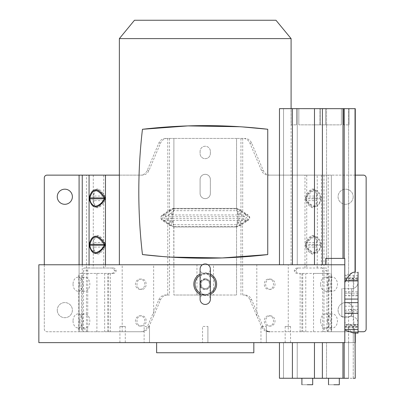 <?xml version="1.0" encoding="UTF-8"?>
<svg xmlns="http://www.w3.org/2000/svg" width="405" height="405" viewBox="0 0 405 405"><rect width="100%" height="100%" fill="white"/><g stroke="black" fill="none" stroke-linecap="round" stroke-linejoin="round"><path stroke-width="0.3" stroke-dasharray="2.02 1.52" d="M344.802 330.065L344.802 258.395L325.742 258.395L344.802 258.395L325.742 258.395L325.549 264.769L279.475 264.769L344.802 264.769L344.802 279.84L348.604 280.488L348.604 108.661L348.604 295.842L351.165 295.053L353.266 290.365L353.965 280.867C354.324 276.023 354.755 273.173 355.261 272.322L358.05 272.459L358.05 302.601L344.802 302.596L344.802 275.304L353.114 272.459M298.829 124.846L298.839 108.646L341.39 108.672L298.839 108.646L298.829 124.846L315.986 124.861L341.38 124.872L298.829 124.846L341.38 124.872L298.829 124.846L298.839 108.646M343.612 124.867L343.622 108.667L349.024 108.667L343.622 108.667L343.612 124.867L349.014 124.867L343.612 124.867L349.014 124.867L343.612 124.867L343.622 108.667M314.584 124.846L314.594 108.646L319.996 108.651L314.594 108.646L314.584 124.846L319.985 124.851L314.584 124.846L319.985 124.851L314.584 124.846L314.594 108.646L314.584 124.846M320.223 124.867L320.228 108.667L325.63 108.667L320.228 108.667L320.223 124.867L325.62 124.867L320.223 124.867L325.62 124.867L320.223 124.867L320.228 108.667M291.195 124.846L291.2 108.646L296.602 108.651L291.2 108.646L291.195 124.846L296.592 124.851L291.195 124.846M344.802 275.304L344.802 258.395L344.802 264.769L279.475 264.769L279.475 108.641L355.276 108.677L355.231 272.484L358.05 272.484L358.05 280.513L348.604 280.488M307.299 384.715L301.897 384.72L307.299 384.715M312.7 384.715L312.695 378.235L301.897 378.24L307.299 378.235L301.897 378.24L301.897 384.72M333.912 384.745L328.511 384.75L333.912 384.745M333.912 378.265L328.511 378.27L333.912 378.27M279.45 342.64L297.235 342.64L279.45 342.64L279.44 378.25L355.241 378.25L355.236 342.64L297.235 342.64L355.236 342.64L355.225 378.25L355.241 332.834L354.34 333.123M283.505 378.255L283.515 342.64L283.505 378.255L279.44 378.25M200.87 284.178L200.095 289.575L201.989 294.562L205.229 295.326L208.469 294.562L210.357 289.575L210.357 278.787L208.469 273.8L205.229 273.036L201.989 273.8L200.095 278.787L200.87 284.178M210.357 293.002A10.206 10.206 0 0 1 210.018 293.19L205.229 294.86L200.434 293.19A10.206 10.206 0 0 1 200.095 293.002M201.989 294.562L200.784 293.423C200.834 293.944 202.318 294.415 205.229 294.84L210.018 293.19L208.469 294.562M354.598 272.13L355.276 272.13M358.05 272.13L358.05 272.459M205.229 289.352L205.229 289.352C202.135 289.069 200.424 287.358 200.095 284.219A5.128 5.128 0 0 1 205.229 279.091A5.128 5.128 0 0 1 210.357 284.219A5.128 5.128 0 0 1 205.229 289.352A5.128 5.128 0 0 1 200.095 284.219C200.414 281.095 202.125 279.384 205.229 279.091C208.342 279.394 210.053 281.105 210.357 284.219C210.053 287.337 208.342 289.048 205.229 289.352M354.39 272.155L355.261 272.428L355.038 108.677M349.449 280.513L351.803 279.759L358.05 279.754L358.05 277.729L358.05 295.053L358.05 272.484M207.907 326.44L207.907 342.64L202.546 342.64L207.907 342.64L202.546 342.64L207.907 342.64L207.907 326.44L202.546 326.44L202.546 342.64L202.546 326.44L207.907 326.44M266.333 326.44L266.333 342.64L260.967 342.64L266.333 342.64L260.967 342.64L266.333 342.64L266.333 326.44L260.967 326.44L260.967 342.64L260.967 326.44L266.333 326.44M290.532 326.44L285.171 326.44L290.532 326.44L290.532 342.64L285.171 342.64L290.532 342.64M285.171 326.44L285.171 342.64M149.485 326.44L149.485 342.64L144.124 342.64L149.485 342.64L144.124 342.64L149.485 342.64L149.485 326.44L144.124 326.44L144.124 342.64L144.124 326.44L149.485 326.44M125.287 326.44L119.926 326.44L125.287 326.44L125.287 342.64L119.926 342.64L125.287 342.64M119.926 326.44L119.926 342.64M253.829 342.64L156.624 342.64L253.829 342.64M142.449 129.286C140.019 150.164 138.804 171.042 138.804 191.924C138.804 212.802 140.019 233.68 142.449 254.558M291.089 38.612L119.364 38.612M351.803 279.759L353.266 277.248L355.231 272.484M358.05 302.596L358.05 324.354L346.027 324.354L344.802 321.985L344.802 342.64L344.802 310.468L344.802 327.518L358.05 327.518L344.802 327.518L344.802 324.967L344.802 342.64L355.251 342.64L344.802 342.64L344.802 279.84M342.954 342.64L322.38 342.64L342.954 342.64L342.944 378.235M314.467 342.64L292.405 342.64L314.467 342.64L314.452 378.229M344.802 342.64L38.85 342.64M353.256 314.118L351.808 310.2L349.733 309.405L348.594 309.466L348.568 378.265L353.231 378.265L353.256 314.118L354.005 324.385C354.35 329.037 354.76 331.852 355.241 332.834L355.023 333.123M344.802 310.468L348.594 309.466M242.352 126.902L239.755 126.73M267.745 254.588L267.745 129.256M163.007 256.567L170.358 257.094M291.089 264.769L119.364 264.769L291.089 264.769L291.089 108.641L279.475 108.641M243.167 138.419L236.566 138.419L243.167 138.419A8.1 7.401 90 0 1 249.88 143.102L261.488 170.449A8.1 7.401 -90 0 0 268.196 175.137L363.452 175.137A2.698 2.698 0 0 1 366.15 177.835L366.15 329.042A2.698 2.698 0 0 1 363.452 331.741L327.544 331.741A2.698 0.607 -90 0 1 326.936 329.042L326.936 270.722A2.698 0.607 90 0 0 326.329 268.019L322.122 268.019A2.698 0.607 -90 0 1 322.729 270.722L322.729 329.042A2.698 0.607 90 0 0 323.337 331.741M353.19 196.739A7.558 7.558 0 0 1 345.632 204.297A7.558 7.558 0 0 1 338.074 196.739A7.558 7.558 0 0 1 345.632 189.181A7.558 7.558 0 0 1 353.19 196.739A7.558 7.558 0 0 0 345.632 189.181A7.558 7.558 0 0 0 338.074 196.739A7.558 7.558 0 0 0 345.632 204.297A7.558 7.558 0 0 0 353.19 196.739M353.19 310.144A7.558 7.558 0 0 1 345.632 317.702A7.558 7.558 0 0 1 338.074 310.144A7.558 7.558 0 0 1 345.632 302.581A7.558 7.558 0 0 1 353.19 310.144A7.558 7.558 0 0 0 345.632 302.581A7.558 7.558 0 0 0 338.074 310.144A7.558 7.558 0 0 0 345.632 317.702A7.558 7.558 0 0 0 353.19 310.144M44.302 264.769L44.302 329.042A2.698 2.698 0 0 0 47 331.741A2.698 2.698 0 0 1 44.302 329.042L44.302 177.835A2.698 2.698 0 0 1 47 175.137L142.256 175.137A8.1 7.401 90 0 0 148.969 170.449L160.577 143.102A8.1 7.401 -90 0 1 167.285 138.419L173.892 138.419L167.285 138.419M79.091 175.137L79.091 331.741L47 331.741L87.121 331.741L79.091 331.741L79.091 264.769M57.262 310.144A7.558 7.558 0 0 0 64.82 317.702A7.558 7.558 0 0 0 72.384 310.144A7.558 7.558 0 0 0 64.82 302.581A7.558 7.558 0 0 0 57.262 310.144A7.558 7.558 0 0 1 64.82 302.581A7.558 7.558 0 0 1 72.384 310.144A7.558 7.558 0 0 1 64.82 317.702A7.558 7.558 0 0 1 57.262 310.144M140.5 331.741L108.565 331.741L108.565 273.421L80.666 273.421A2.698 1.909 90 0 0 78.757 276.119L78.757 329.042L81.628 329.042L83.455 331.741L140.5 331.741A8.1 7.401 90 0 0 147.212 327.058L158.821 299.71A8.1 7.401 -90 0 1 165.529 295.022L169.498 295.022L169.498 223.904L170.626 225.18L173.892 226.992L169.32 225.18L163.078 220.892C159.924 218.771 159.924 216.64 163.078 214.498L169.32 210.205C170.89 208.884 172.353 208.281 173.715 208.393L173.704 210.676L172.14 212.488L171.411 216.781A2.162 0.901 -170.4 0 1 172.667 216.781L172.667 218.609A2.162 0.901 -9.6 0 1 171.411 218.609A2.162 1.387 90 0 1 171.411 216.781L165.782 216.781C163.144 217.343 163.144 217.951 165.782 218.609L164.835 220.892C161.681 218.766 161.681 216.635 164.835 214.498L165.782 216.781L170.444 213.764L172.14 212.488L170.626 210.205L173.765 208.393M165.529 138.419A8.1 7.401 90 0 0 158.821 143.102L147.212 170.449A8.1 7.401 -90 0 1 140.5 175.137M104.677 201.098L103.72 202.804L102.86 202.348L103.817 200.642L104.677 201.098L104.677 195.62L103.817 196.076L102.86 194.37L103.72 193.914L103.72 175.137M104.677 247.541L103.72 249.247L102.86 248.791L103.817 247.085L104.677 247.541L104.677 242.058L103.817 242.514L102.86 240.808L103.72 240.352L103.72 202.804C98.658 209.542 95.18 209.405 93.277 202.399L93.277 240.762C95.134 233.766 98.612 233.629 103.72 240.352L104.677 242.058M103.72 268.019L103.72 249.247C98.658 255.985 95.18 255.849 93.277 248.842L93.277 268.019L111.669 268.019C113.37 268.242 114.266 269.138 114.367 270.722C114.266 272.302 113.365 273.203 111.669 273.421L113.425 273.421C115.126 273.203 116.022 272.302 116.124 270.722C116.027 269.138 115.126 268.242 113.425 268.019L89.07 268.019L89.07 264.769M108.565 273.421L111.669 273.421M169.498 295.022L165.529 295.022M140.12 326.071A5.128 4.688 -90 0 1 135.432 320.942A5.128 4.688 -90 0 1 140.12 315.814A5.128 4.688 -90 0 1 144.808 320.942A5.128 4.688 -90 0 1 140.12 326.071L141.537 326.071C135.462 326.389 135.447 315.5 141.537 315.814C147.683 315.495 147.693 326.384 141.537 326.071M140.12 289.352A5.128 4.688 -90 0 1 135.432 284.219A5.128 4.688 -90 0 1 140.12 279.091A5.128 4.688 -90 0 1 144.808 284.219A5.128 4.688 -90 0 1 140.12 289.352L141.537 289.352C135.462 289.671 135.447 278.777 141.537 279.091C147.683 278.772 147.693 289.666 141.537 289.352M102.86 248.791C98.486 255.17 95.504 255.034 93.909 248.381A1.078 0.537 172.4 0 0 93.277 248.837L93.104 247.541L93.737 247.085L103.817 247.085L103.817 242.514L93.737 242.514L93.104 242.058L93.277 240.762A1.078 0.537 7.6 0 0 93.909 241.218C95.585 234.566 98.572 234.429 102.86 240.808M102.86 202.348C98.486 208.727 95.504 208.59 93.909 201.943A1.078 0.537 172.4 0 0 93.277 202.399L93.104 201.098L93.737 200.642L103.817 200.642L103.817 196.076L93.737 196.076L93.104 195.62L93.277 194.319C95.134 187.328 98.612 187.191 103.72 193.914L104.677 195.62M322.122 268.019L298.789 268.019C297.088 268.242 296.187 269.138 296.085 270.722C296.187 272.302 297.088 273.203 298.789 273.421L329.786 273.421A2.698 1.909 -90 0 1 331.695 276.119L328.825 276.119L327.002 273.421L329.786 273.421M331.695 329.042A2.698 1.909 -90 0 1 329.786 331.741L268.535 331.741L327.002 331.741L328.825 329.042L331.695 329.042L331.695 276.119M263.245 327.058L261.671 327.058L249.88 299.71A8.1 7.401 -90 0 0 243.167 295.022L244.924 295.022A8.1 7.401 90 0 1 251.637 299.71L263.245 327.058A8.1 7.401 -90 0 0 266.333 330.708M244.924 295.022L243.167 295.022M247.379 220.892C250.528 218.766 250.528 216.635 247.379 214.498A1.078 0.38 122.9 0 0 247.187 214.954C250.118 216.862 250.118 218.69 247.187 220.431A1.078 0.38 57.1 0 0 247.379 220.892L241.137 225.18L240.833 224.724L236.748 226.537L237.786 220.431A6.48 2.708 -170.4 0 0 241.562 220.431A6.48 4.166 90 0 0 241.562 214.954A6.48 2.708 -9.6 0 0 237.786 214.954L237.786 220.431L172.667 220.431L172.667 214.954A6.48 2.708 9.6 0 0 168.895 214.954A6.48 4.166 -90 0 0 168.895 220.431A6.48 2.708 170.4 0 0 172.667 220.431L173.704 226.537L169.624 224.724L167.928 223.449L167.741 223.904L167.741 295.022M269.953 175.137A8.1 7.401 90 0 1 263.245 170.449L251.637 143.102A8.1 7.401 -90 0 0 244.924 138.419M307.592 194.37C312.007 187.996 314.989 188.128 316.543 194.775A1.078 0.537 -7.6 0 0 317.176 194.319C315.308 187.328 311.825 187.191 306.732 193.914L307.592 194.37L306.636 196.076L305.775 195.62L305.775 201.098L306.636 200.642L307.592 202.348L306.732 202.804C311.799 209.527 315.277 209.39 317.176 202.399A1.078 0.537 -172.4 0 0 316.543 201.943C314.827 208.6 311.845 208.737 307.592 202.348M307.592 240.808C312.007 234.434 314.989 234.571 316.543 241.218A1.078 0.537 -7.6 0 0 317.176 240.762C315.308 233.766 311.825 233.634 306.732 240.352L307.592 240.808L306.636 242.514L305.775 242.058L305.775 247.541L306.636 247.085L307.592 248.791L306.732 249.247C311.799 255.97 315.277 255.833 317.176 248.842A1.078 0.537 -172.4 0 0 316.543 248.381C314.827 255.039 311.845 255.175 307.592 248.791M270.332 279.091A5.128 4.688 90 0 1 275.02 284.219A5.128 4.688 90 0 1 270.332 289.352A5.128 4.688 90 0 1 265.65 284.219A5.128 4.688 90 0 1 270.332 279.091L268.92 279.091C274.934 278.706 275.046 289.666 268.92 289.352C262.83 289.732 262.718 278.782 268.92 279.091M270.332 315.814A5.128 4.688 90 0 1 275.02 320.942A5.128 4.688 90 0 1 270.332 326.071A5.128 4.688 90 0 1 265.65 320.942A5.128 4.688 90 0 1 270.332 315.814L268.92 315.814C274.934 315.429 275.046 326.384 268.92 326.071C262.83 326.455 262.718 315.5 268.92 315.814M241.137 225.18L236.566 226.992L239.831 225.18L240.955 223.904L240.008 221.621L238.317 222.897L239.046 218.609A2.162 0.901 9.6 0 1 237.786 218.609L237.786 216.781A2.162 0.901 170.4 0 1 239.046 216.781A2.162 1.387 -90 0 1 239.046 218.609L244.671 218.609L240.008 221.621M242.716 295.022L242.524 223.449L247.187 220.431L241.562 220.431L240.833 224.724L242.524 223.449M240.955 295.022L240.955 223.904L245.617 220.892C248.776 218.761 248.776 216.629 245.617 214.498L240.955 211.481L239.831 210.205L236.566 208.393L241.137 210.205L242.716 211.481L242.524 211.936L240.833 210.661L241.562 214.954L247.187 214.954L242.524 211.936M327.544 331.741L331.361 331.741L331.361 175.137L268.196 175.137M321.383 175.137L321.383 268.019L297.032 268.019C295.331 268.242 294.43 269.138 294.329 270.722C294.43 272.302 295.331 273.203 297.032 273.421L298.789 273.421M313.546 331.741L313.546 273.421L297.032 273.421M256.81 316.042L256.81 264.769L288.264 264.769L288.264 331.741M196.946 264.769L213.506 264.769L213.506 295.022L236.566 295.022L173.892 295.022L196.946 295.022L196.946 264.769L153.642 264.769L153.642 316.042L148.782 327.058L147.212 327.058M122.194 331.741L122.194 264.769L153.642 264.769M167.285 295.022A8.1 7.401 90 0 0 160.577 299.71L153.642 316.042M142.256 175.137L119.364 175.137M113.425 273.421L83.455 273.421L81.628 276.119L78.757 276.119M164.835 220.892L169.498 223.904L170.444 221.621L165.782 218.609L171.411 218.609L172.14 222.897L173.704 224.709L172.667 218.609L237.786 218.609L236.748 224.709L238.317 222.897L239.831 225.18M170.626 210.205L169.498 211.481L170.444 213.764M236.566 138.419L173.892 138.419L236.566 138.419L236.566 208.393L236.566 138.419M321.15 245.713C318.127 255.859 312.878 255.859 305.395 245.713L305.395 243.886C312.842 233.736 318.092 233.736 321.15 243.886L321.15 245.713L320.537 245.258C320.178 249.237 318.284 251.713 314.862 252.685C311.04 251.702 308.159 249.227 306.215 245.258L305.395 245.713M321.15 199.27C318.127 209.415 312.878 209.415 305.395 199.27L305.395 197.443C312.842 187.297 318.092 187.297 321.15 197.443L321.15 199.27L320.537 198.815C320.178 202.794 318.284 205.269 314.862 206.241C311.04 205.259 308.159 202.784 306.215 198.815L305.395 199.27M358.05 331.741L331.361 331.741L331.361 175.137L355.276 175.137M240.955 138.419L240.955 211.481L240.008 213.764L236.748 210.676L173.704 210.676L172.667 216.781L237.786 216.781L236.687 208.393M240.008 213.764L244.671 216.781A5.402 1.893 -57.1 0 1 245.617 214.498M239.831 210.205L238.317 212.488L239.046 216.781L244.671 216.781C247.146 217.389 247.146 217.996 244.671 218.609A5.402 1.893 -122.9 0 0 245.617 220.892M316.543 194.775L316.715 196.076L306.636 196.076L306.636 200.642L316.715 200.642L317.348 201.098L317.348 195.62L316.715 196.076L316.543 201.943M316.543 241.218L316.715 242.514L306.636 242.514L306.636 247.085L316.715 247.085L317.348 247.541L317.348 242.058L316.715 242.514L316.543 248.381M167.741 138.419L167.928 211.936L163.266 214.954A1.078 0.38 -122.9 0 0 163.078 214.498M163.078 220.892A1.078 0.38 -57.1 0 0 163.266 220.431L167.928 223.449M169.32 210.205L169.624 210.661L168.895 214.954L163.266 214.954C160.431 216.736 160.431 218.563 163.266 220.431L168.895 220.431L169.624 224.724L169.32 225.18M173.715 226.992L173.704 226.537L173.892 226.992L236.566 226.992L236.566 295.022L236.566 226.992L173.892 226.992L173.892 295.022L173.765 226.992M170.626 225.18L172.14 222.897L170.444 221.621M87.121 331.741A2.698 0.607 -90 0 0 87.728 329.042L87.728 270.722A2.698 0.607 90 0 1 88.336 268.019L84.124 268.019A2.698 0.607 -90 0 0 83.516 270.722L83.516 329.042A2.698 0.607 90 0 1 82.909 331.741M84.124 268.019L89.07 268.019M236.687 226.992L236.748 224.709L236.738 226.992M321.383 268.019L326.329 268.019M321.15 243.886L320.537 244.342L306.215 244.342L306.215 245.258L320.537 245.258L320.537 244.342C317.672 234.692 312.898 234.692 306.215 244.342L305.395 243.886M321.15 197.443L320.537 197.903L306.215 197.903L306.215 198.815L320.537 198.815L320.537 197.903C317.672 188.249 312.898 188.249 306.215 197.903L305.395 197.443M93.104 247.541L93.104 242.058M93.104 201.098L93.104 195.62M93.277 268.019L88.336 268.019M93.909 201.943L93.909 194.775C95.585 188.123 98.572 187.986 102.86 194.37M93.909 248.381L93.909 241.218M72.384 196.739A7.558 7.558 0 0 1 64.82 204.297A7.558 7.558 0 0 1 57.262 196.739A7.558 7.558 0 0 1 64.82 189.181A7.558 7.558 0 0 1 72.384 196.739M200.095 179.456L200.095 193.499A5.128 5.128 0 0 0 205.229 198.627A5.128 5.128 0 0 0 210.357 193.499A5.128 5.128 0 0 1 205.229 198.627A5.128 5.128 0 0 1 200.095 193.499L200.095 179.456A5.128 5.128 0 0 1 205.229 174.327A5.128 5.128 0 0 1 210.357 179.456A5.128 5.128 0 0 0 205.229 174.327A5.128 5.128 0 0 0 200.095 179.456M210.357 179.456L210.357 193.499L210.357 179.456M200.095 151.379L200.095 153.535A5.128 5.128 0 0 0 205.229 158.669A5.128 5.128 0 0 0 210.357 153.535A5.128 5.128 0 0 1 205.229 158.669A5.128 5.128 0 0 1 200.095 153.535L200.095 151.379A5.128 5.128 0 0 1 205.229 146.245A5.128 5.128 0 0 1 210.357 151.379A5.128 5.128 0 0 0 205.229 146.245A5.128 5.128 0 0 0 200.095 151.379M210.357 151.379L210.357 153.535L210.357 151.379M241.137 210.205L240.833 210.661L236.566 208.853L236.566 208.393L173.892 208.393L173.892 138.419L173.892 208.393L236.566 208.393L236.566 210.681M236.738 208.393L237.786 214.954L172.667 214.954L173.704 208.848L169.624 210.661L167.928 211.936M173.715 208.393L173.892 208.853L236.566 208.853M210.357 289.575L210.357 299.3A5.128 5.128 0 0 0 205.229 294.172A5.128 5.128 0 0 0 200.095 299.3L200.095 289.575M210.357 278.787L210.357 269.062A5.128 5.128 0 0 1 205.229 274.19A5.128 5.128 0 0 1 200.095 269.062L200.095 278.787M341.85 288.694L341.85 316.558L341.85 288.694L341.85 316.558L341.85 288.694L351.57 288.694A6.48 6.48 180 0 0 358.05 282.214L358.05 323.038L358.05 282.214A6.48 6.48 180 0 1 351.57 288.694L351.57 316.558A6.48 6.48 0 0 1 358.05 323.038A6.48 6.48 0 0 0 351.57 316.558L351.57 288.694L351.57 316.558L351.57 288.694L341.85 288.694M341.85 316.558L351.57 316.558L341.85 316.558M73.032 320.942A7.022 4.966 90 0 0 77.993 327.964A7.022 4.966 90 0 0 82.959 320.942A7.022 4.966 90 0 0 77.993 313.921A7.022 4.966 90 0 0 73.032 320.942M73.032 284.219A7.022 4.966 90 0 0 77.993 291.241A7.022 4.966 90 0 0 82.959 284.219A7.022 4.966 90 0 0 77.993 277.202A7.022 4.966 90 0 0 73.032 284.219M327.493 320.942A7.022 4.966 -90 0 0 332.459 327.964A7.022 4.966 -90 0 0 337.426 320.942A7.022 4.966 -90 0 0 332.459 313.921A7.022 4.966 -90 0 0 327.493 320.942M327.493 284.219A7.022 4.966 -90 0 0 332.459 291.241A7.022 4.966 -90 0 0 337.426 284.219A7.022 4.966 -90 0 0 332.459 277.202A7.022 4.966 -90 0 0 327.493 284.219M358.05 324.354L358.05 333.123M349.733 309.405L358.05 309.405L358.05 310.2L351.808 310.2M346.027 324.354C349.024 330.009 351.894 332.925 354.633 333.097L355.276 332.956L353.266 328.344L351.14 325.488L358.05 325.493L358.05 324.734L344.802 324.967M351.14 325.488L347.713 324.734M156.624 352.75L253.829 352.75M79.901 320.942A7.022 4.966 -90 0 1 84.868 313.921A7.022 4.966 -90 0 1 89.834 320.942A7.022 4.966 -90 0 1 84.868 327.964A7.022 4.966 -90 0 1 79.901 320.942M79.901 284.219A7.022 4.966 -90 0 1 84.868 277.202A7.022 4.966 -90 0 1 89.834 284.219A7.022 4.966 -90 0 1 84.868 291.241A7.022 4.966 -90 0 1 79.901 284.219M320.623 320.942A7.022 4.966 90 0 1 325.585 313.921A7.022 4.966 90 0 1 330.551 320.942A7.022 4.966 90 0 1 325.585 327.964A7.022 4.966 90 0 1 320.623 320.942M320.623 284.219A7.022 4.966 90 0 1 325.585 277.202A7.022 4.966 90 0 1 330.551 284.219A7.022 4.966 90 0 1 325.585 291.241A7.022 4.966 90 0 1 320.623 284.219M210.357 274.008A11.396 11.396 0 0 0 200.095 274.008M200.095 294.354A11.396 11.396 0 0 0 210.357 294.354M344.802 295.473L348.153 295.847L358.05 295.847L358.05 295.053L351.165 295.053M78.757 329.042A2.698 1.909 90 0 0 80.666 331.741L108.565 331.741M205.229 288.502A4.318 4.318 0 0 1 200.905 284.178A4.318 4.318 0 0 1 205.229 279.86A4.318 4.318 0 0 1 209.547 284.178A4.318 4.318 0 0 1 205.229 288.502C199.665 288.785 199.655 279.582 205.229 279.86C210.792 279.577 210.802 288.78 205.229 288.502M354.35 108.672L352.816 108.667M297.032 268.019L298.789 268.019M111.669 268.019L113.425 268.019M344.802 321.985L344.802 302.596M261.671 327.058C263.134 330.04 265.422 331.604 268.535 331.741M196.946 295.022L213.506 295.022M141.922 331.741C145.036 331.604 147.324 330.045 148.782 327.058M83.455 331.741L80.666 331.741M81.628 329.042L81.628 276.119M80.666 273.421L83.455 273.421M96.906 273.421L96.906 331.741M329.786 331.741L327.002 331.741M327.002 273.421L313.546 273.421M328.825 276.119L328.825 329.042M208.038 264.769L202.414 264.769M38.85 264.769L122.194 264.769M213.506 264.769L256.81 264.769M288.264 264.769L279.475 264.769M268.92 326.071L270.332 326.071M268.92 289.352L270.332 289.352M141.537 279.091L140.12 279.091M141.537 315.814L140.12 315.814M358.05 277.729L344.802 277.729L358.05 277.729M337.578 108.656L326.551 108.656L326.551 264.769L326.551 108.656M200.095 275.359A10.206 10.206 0 0 1 200.434 275.167L205.229 273.502L210.018 275.167A10.206 10.206 0 0 1 210.357 275.359M208.469 273.8L209.668 274.939C209.618 274.418 208.135 273.947 205.229 273.522L200.434 275.167L201.989 273.8M325.549 264.769L344.802 264.769M301.897 378.275L312.695 378.275M339.314 378.27L328.511 378.275L328.511 384.75M297.219 378.27L297.235 342.64L297.219 378.27L326.516 378.275L326.531 342.64L326.516 378.275M297.255 108.641L297.255 264.769L297.255 108.641L294.972 108.641M315.247 108.651L319.996 108.651L319.985 124.851L319.996 108.651M283.541 108.641L283.541 264.769L283.541 108.641M292.425 264.769L292.425 108.651M353.266 290.365L353.266 277.248M344.802 278.529L358.05 278.529M82.25 264.769L82.25 331.741M93.277 175.137L93.277 194.319A1.078 0.537 7.6 0 0 93.909 194.775M305.775 247.541L306.732 249.247L306.732 268.019M301.887 273.421L301.887 331.741M242.716 138.419L242.716 211.481L247.379 214.498M306.732 175.137L306.732 193.914L305.775 195.62M305.775 242.058L306.732 240.352L306.732 202.804L305.775 201.098M304.975 268.019L304.975 175.137M300.13 331.741L300.13 273.421M173.892 224.709L236.566 224.709M169.498 138.419L169.498 211.481L164.835 214.498M105.477 264.769L105.477 268.019M110.322 273.421L110.322 331.741M160.577 143.102L158.821 143.102M147.212 170.449L148.969 170.449M261.488 170.449L263.245 170.449M251.637 143.102L249.88 143.102M317.348 195.62L317.176 175.137M317.348 242.058L317.348 201.098M317.176 268.019L317.348 247.541M236.566 226.537L173.892 226.537M328.207 331.741L328.207 175.137M323.995 175.137L323.995 331.741M86.457 331.741L86.457 175.137M173.892 208.853L173.892 210.681M354.005 324.385L358.05 324.38M358.05 312.012L344.802 312.012M344.802 326.258L358.05 326.258M344.802 326.724L358.05 326.719M358.05 329.462L353.565 329.467M355.175 332.763L358.05 332.763M205.229 278.782A5.402 5.402 0 0 1 210.625 284.178A5.402 5.402 0 0 1 205.229 289.58A5.402 5.402 0 0 1 199.827 284.178A5.402 5.402 0 0 1 205.229 278.782M348.604 342.64L348.604 324.754M353.266 328.344L353.266 342.64M355.038 333.067L355.038 342.64M104.672 273.421L104.672 331.741M305.78 331.741L305.78 273.421M358.05 275.79L353.621 275.785M322.729 329.042L326.936 329.042M326.936 270.722L322.729 270.722M83.516 329.042L87.728 329.042M87.728 270.722L83.516 270.722M353.965 280.867L358.05 280.867M355.261 272.322L355.261 108.677M249.88 299.71L251.637 299.71M294.329 270.722L296.085 270.722M302.727 273.421L302.727 331.741M158.821 299.71L160.577 299.71M107.73 331.741L107.73 273.421M116.124 270.722L114.367 270.722M344.802 306.17L358.05 306.17M344.802 291.802L358.05 291.802M358.05 275.795L344.802 275.795M344.204 108.677L344.204 258.395M358.05 293.235L344.802 293.235M344.802 278.994L358.05 278.994M205.229 273.502L205.229 273.036L205.229 273.502M205.229 294.86L205.229 295.326L205.229 294.86M353.231 378.265L353.246 342.64M348.578 342.64L348.568 378.265M292.405 342.64L292.39 378.235M344.169 378.235L344.184 342.64M322.38 342.64L322.37 378.229M322.405 264.769L322.405 108.672M342.979 108.677L342.979 258.395M314.488 108.661L314.488 264.769M344.802 327.518L358.05 327.518M77.993 313.921L84.868 313.921M77.993 327.964L84.868 327.964M77.993 277.202L84.868 277.202M77.993 291.241L84.868 291.241M325.585 313.921L332.459 313.921M325.585 327.964L332.459 327.964M325.585 277.202L332.459 277.202M325.585 291.241L332.459 291.241M354.633 333.097L358.05 333.097M355.276 272.281L355.276 108.677M341.38 124.872L341.39 108.672L341.38 124.872M349.014 124.867L349.024 108.667L349.014 124.867M325.62 124.867L325.63 108.667L325.62 124.867M296.592 124.851L296.602 108.651L296.592 124.851"/><path stroke-width="0.61" d="M279.475 264.769L279.475 108.641L355.276 108.677L315.247 108.646M297.255 108.641L279.475 108.641M339.795 108.672L298.839 108.646L339.795 108.672M344.275 108.667L349.024 108.667L344.275 108.667M320.882 108.667L325.63 108.667L320.882 108.667M291.853 108.646L296.602 108.651L291.853 108.646M307.299 384.72L312.7 384.715L307.299 384.72M301.897 384.72L301.897 378.24L307.299 378.235L312.695 378.235L312.7 384.715M333.912 384.75L339.314 384.745L333.912 384.75M328.511 384.75L328.511 378.27L348.568 378.265L339.314 378.27L339.314 384.745L339.314 378.265M279.45 342.64L279.44 378.25L348.568 378.265M200.095 293.002A10.206 10.206 0 0 1 200.095 275.359M355.276 272.13L354.39 272.155C351.636 272.292 348.72 275.203 345.632 280.898L344.802 282.493M253.829 342.64L253.829 352.75L156.624 352.75L156.624 342.64M239.755 126.73L187.905 125.899L142.449 129.286A540.017 540.017 0 0 0 142.449 254.558L163.007 256.567M119.364 264.769L119.364 38.612L134.485 20.25L275.967 20.25L134.485 20.25L119.364 38.612L291.089 38.612L291.089 108.641L294.972 108.641M325.549 264.769L325.742 258.395L344.802 258.395L344.802 342.64L344.802 330.065L352.826 332.788L358.05 333.123L358.05 272.155M202.414 264.769L38.85 264.769L38.85 342.64L344.802 342.64L344.184 342.64L344.169 378.235M355.023 333.042L355.241 378.25L353.231 378.265M326.516 378.275L312.695 378.275M170.358 257.094L222.178 257.955L267.745 254.588L267.745 129.256L242.352 126.902M267.745 129.256A539.895 539.895 0 0 0 142.449 129.286M142.449 254.558A539.895 539.895 0 0 0 267.745 254.588M275.967 20.25L291.089 38.612M119.364 175.137L47 175.137A2.698 2.698 0 0 0 44.302 177.835L44.302 264.769M57.262 196.739A7.558 7.558 0 0 0 64.82 204.297A7.558 7.558 0 0 0 72.384 196.739A7.558 7.558 0 0 0 64.82 189.181A7.558 7.558 0 0 0 57.262 196.739M266.333 330.708A8.1 7.401 -90 0 0 269.953 331.741M105.062 243.886C97.61 233.665 92.36 233.665 89.308 243.886L89.308 245.713C92.325 255.95 97.575 255.95 105.062 245.713L105.062 243.886L104.237 244.342C97.413 234.692 92.639 234.692 89.915 244.342L89.308 243.886M105.062 197.443C97.61 187.226 92.36 187.226 89.308 197.443L89.308 199.27C92.325 209.506 97.575 209.506 105.062 199.27L105.062 197.443L104.237 197.903C97.413 188.249 92.639 188.249 89.915 197.903L89.308 197.443M355.276 175.137L363.452 175.137A2.698 2.698 0 0 1 366.15 177.835L366.15 329.042A2.698 2.698 0 0 1 363.452 331.741L358.05 331.741M89.308 245.713L89.915 245.258L104.237 245.258L104.237 244.342L89.915 244.342L89.915 245.258C90.28 249.237 92.168 251.713 95.59 252.685C99.397 251.713 102.283 249.237 104.237 245.258L105.062 245.713M89.308 199.27L89.915 198.815L104.237 198.815L104.237 197.903L89.915 197.903L89.915 198.815C90.28 202.799 92.168 205.274 95.59 206.241C99.397 205.274 102.283 202.799 104.237 198.815L105.062 199.27M200.095 299.3A5.128 5.128 0 0 0 205.229 304.433A5.128 5.128 0 0 0 210.357 299.3L210.357 269.062A5.128 5.128 0 0 0 205.229 263.928A5.128 5.128 0 0 0 200.095 269.062L200.095 299.3M200.095 274.008A11.396 11.396 0 0 0 200.095 294.354M210.357 294.354A11.396 11.396 0 0 0 210.357 274.008M355.261 108.677L354.35 108.672M358.05 302.651L344.802 302.651M344.802 264.769L208.038 264.769M353.266 108.672L337.578 108.656M210.357 275.359A10.206 10.206 0 0 1 210.357 293.002M297.219 378.27L301.897 378.275M283.505 378.255L279.44 378.25M319.996 108.651L326.551 108.656M292.405 342.64L292.39 378.235M358.05 280.898L345.632 280.898M344.802 299.077L358.05 299.077M355.038 108.677L355.038 272.226M344.204 108.677L344.204 258.395M342.944 378.235L342.954 342.64M79.091 264.769L79.091 175.137M82.25 175.137L82.25 264.769M105.477 175.137L105.477 264.769M89.07 264.769L89.07 175.137M352.826 332.788L358.05 332.788M344.802 313.445L358.05 313.445M358.05 329.452L344.802 329.452M314.452 378.229L314.467 342.64M322.38 342.64L322.37 378.229M292.425 264.769L292.425 108.651M314.488 108.661L314.488 264.769M342.979 108.677L342.979 258.395M322.405 264.769L322.405 108.672M119.364 38.612L134.485 20.25M355.276 272.155L355.276 108.677M355.276 342.64L355.276 333.123"/></g></svg>
